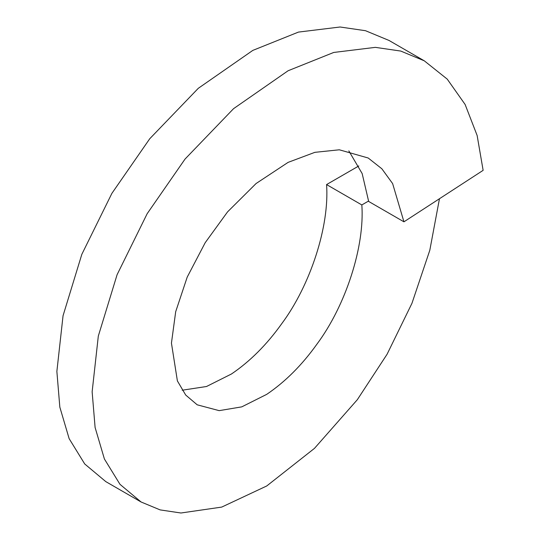 <?xml version="1.0" encoding="UTF-8"?>
<svg xmlns="http://www.w3.org/2000/svg" width="540" height="540" viewBox="0 0 540 540"><rect width="100%" height="100%" fill="white"/><g stroke="black" fill="none" stroke-linecap="round" stroke-linejoin="round"><path stroke-width="0.81" d="M358.796 165.962L326.565 184.572L361.827 204.937C364.858 246.26 345.782 305.417 316.94 344.149C302.009 365.054 285.269 381.787 266.719 394.355L241.772 406.863L219.166 410.643L197.195 404.811L185.713 395.05L177.39 380.916L171.443 343.123L175.689 311.702L187.218 277.088L205.2 242.69L227.556 211.882L256.075 183.532L288.103 162.371L314.888 152.334L339.329 149.796L368.192 158.004L381.854 168.777L392.627 183.587L403.94 221.819L483.131 170.343L477.137 135.493L465.115 104.47L447.235 79.124L424.298 60.824L400.781 51.071L375.354 47.358L333.72 52.454L288.103 70.747L233.57 108.662L185.038 159.071L147.17 213.698L117.092 274.698L98.314 336.082L92.138 391.79L95.101 427.484L104.409 459.007L119.988 484.333L141.089 501.991L160.15 509.902L180.941 513L221.704 507.094L266.719 485.98L314.476 448.362L357.332 399.695L387.079 354.254L411.939 303.345L429.806 250.263L439.466 198.72M326.565 184.572C329.596 225.896 310.52 285.053 281.671 323.784C266.74 344.696 250 361.429 231.458 373.99L206.503 386.505L182.183 390.218M141.089 501.991L105.82 481.633L84.726 463.975L69.14 438.649L59.832 407.126L56.869 371.425L63.052 315.725L81.824 254.34L111.908 193.334L149.769 138.713L198.302 88.303L252.841 50.382L298.458 32.09L340.085 27L365.513 30.713L389.03 40.459L424.298 60.824M361.827 204.937L368.624 201.008M348.833 150.889L362.171 173.597L368.671 201.454L403.94 221.819"/></g></svg>
